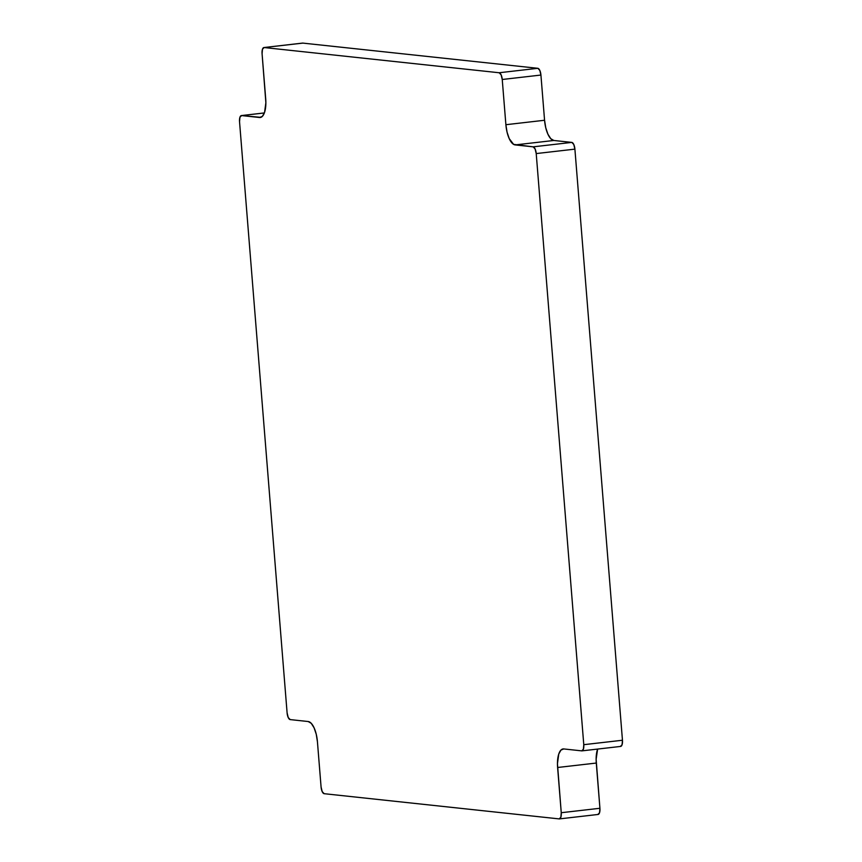 <?xml version="1.0" encoding="UTF-8"?>
<svg xmlns="http://www.w3.org/2000/svg" width="862" height="862" viewBox="0 0 862 862"><rect width="100%" height="100%" fill="white"/><g stroke="black" fill="none" stroke-linecap="round" stroke-linejoin="round"><path stroke-width="1.29" d="M302.81 43.1L264.128 47.539L499.163 72.753L501.124 74.832L502.244 79.487L505.886 124.71L507.071 132.188L509.248 138.653L513.623 144.374L533.136 146.842L535.097 148.932L536.218 153.576L583.779 744.682A6.497 2.532 83.5 0 1 581.958 750.867A6.497 2.532 83.5 0 1 581.731 750.867L563.748 748.938L560.925 750.102L558.759 754.034L557.445 763.732L561.248 812.715A6.497 2.532 83.5 0 1 559.416 818.9A6.497 2.532 83.5 0 1 559.19 818.9L324.166 793.697A6.497 2.532 83.5 0 1 321.073 786.952L317.431 741.74L316.246 734.252L314.07 727.787L311.236 723.315L308.165 721.526L290.192 719.598A6.497 2.532 83.5 0 1 287.1 712.863L239.539 121.757A6.497 2.532 83.5 0 1 241.371 115.573A6.497 2.532 83.5 0 1 241.586 115.573L260.884 117.351L259.57 117.501L262.404 116.338L264.559 112.405L265.873 102.707L262.08 53.724A6.497 2.532 83.5 0 1 263.901 47.539A6.497 2.532 83.5 0 1 264.128 47.539L262.468 49.242L262.08 53.724L265.711 98.947A19.503 7.586 83.5 0 1 260.238 117.501A19.503 7.586 83.5 0 1 259.57 117.501L241.586 115.573L239.927 117.275L239.539 121.757L287.1 712.863L288.22 717.518L290.192 719.598L308.165 721.526A19.503 7.586 83.5 0 1 317.431 741.74L321.073 786.952L322.194 791.607L324.166 793.697L559.19 818.9L560.86 817.198L561.248 812.715L599.92 808.276L596.127 759.293L597.625 749.067A19.503 7.586 -96.5 0 0 596.288 763.053L557.606 767.492L596.288 763.053L599.92 808.276L599.532 812.758L597.872 814.461A6.497 2.532 -96.5 0 0 598.099 814.461A6.497 2.532 -96.5 0 0 599.92 808.276L561.248 812.715L557.606 767.492A19.503 7.586 83.5 0 1 563.091 748.938A19.503 7.586 83.5 0 1 563.748 748.938L581.731 750.867L583.402 749.175L583.779 744.682L622.461 740.242L574.9 149.137L573.78 144.482L571.808 142.402L553.835 140.474L571.808 142.402L533.136 146.842A6.497 2.532 83.5 0 1 536.218 153.576L574.9 149.137L622.461 740.242L622.073 744.725L620.414 746.427A6.497 2.532 -96.5 0 0 620.629 746.427A6.497 2.532 -96.5 0 0 622.461 740.242L583.779 744.682L536.218 153.576L574.9 149.137A6.497 2.532 -96.5 0 0 571.808 142.402L533.136 146.842L515.153 144.913L553.835 140.474L550.764 138.685L547.93 134.213L545.754 127.748L544.568 120.26A19.503 7.586 -96.5 0 0 553.835 140.474L515.153 144.913A19.503 7.586 83.5 0 1 505.886 124.71L544.568 120.26L505.886 124.71L502.244 79.487L540.927 75.048L544.568 120.26L540.927 75.048A6.497 2.532 -96.5 0 0 537.834 68.303L499.163 72.753A6.497 2.532 83.5 0 1 502.244 79.487L540.927 75.048L539.806 70.393L537.834 68.303L499.163 72.753L264.128 47.539L302.81 43.1L537.834 68.303L302.81 43.1A6.497 2.532 -96.5 0 0 302.584 43.1A6.497 2.532 -96.5 0 0 302.368 43.154M241.586 115.573L264.375 112.954L241.586 115.573M263.901 47.539L302.584 43.1M241.403 115.573L264.375 112.933M559.416 818.9L598.099 814.461M581.958 750.867L620.629 746.427"/></g></svg>
